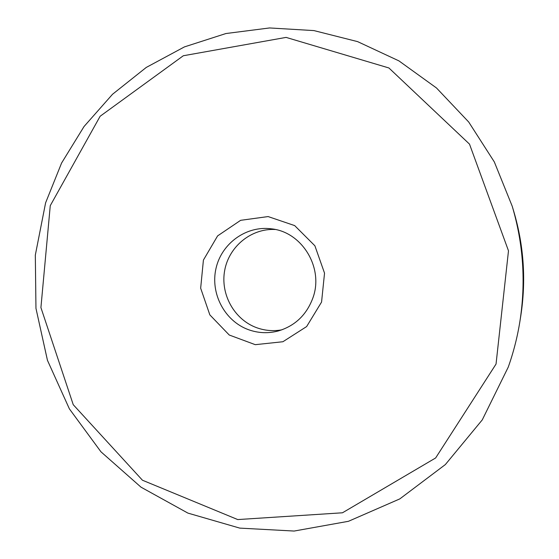<?xml version="1.0" encoding="UTF-8"?>
<svg xmlns="http://www.w3.org/2000/svg" width="559" height="559" viewBox="0 0 559 559"><rect width="100%" height="100%" fill="white"/><g stroke="black" fill="none" stroke-linecap="round" stroke-linejoin="round"><path stroke-width="0.84" d="M45.6 202.84L61.581 163.046L84.06 126.488L112.527 94.268L146.276 67.422L184.428 46.9L225.934 33.533L269.564 27.95L313.941 30.591L357.592 41.618L398.951 60.896L436.481 87.966L468.708 122.016L494.317 161.921L512.226 206.25C523.392 244.073 525.949 282.477 519.898 321.446C517.396 337.07 513.511 352.289 508.257 367.102L482.27 419.879L445.341 464.578L399.818 498.894L348.446 521.302L294.139 531.05L239.741 528.108L187.915 513.106L140.994 487.162L100.962 451.812L69.386 408.867L47.452 360.331L35.958 308.337L35.322 255.093L45.6 202.84M519.898 321.446L520.736 316.184C526.25 280.716 523.923 245.778 513.756 211.358L512.226 206.25M496.043 364.056L508.487 250.816L469.504 144.124L388.91 67.967L286.082 37.397L183.324 55.746L100.145 116.244L50.261 205.663L40.919 307.583L73.243 404.695L142.447 480.223L237.743 519.57L342.464 512.792L435.636 457.968L496.043 364.056M321.565 302.063L324.534 273.155L314.892 245.792L294.677 225.598L268.117 216.571L240.629 220.323L217.605 235.891L203.413 260.082L200.66 288.192L209.842 314.878L229.253 335.023L255.274 344.672L282.903 341.738L306.632 326.568L321.565 302.063M275.231 229.49C251.326 228.184 229.05 246.428 224.711 270.29C220.169 294.118 234.2 319.545 256.651 327.7C264.875 330.669 273.295 331.375 281.911 329.824M248.406 329.656C258.188 333.178 268.124 333.618 278.214 330.984C295.082 325.904 306.66 314.829 312.956 297.765C323.934 267.796 302.035 231.901 271.415 228.834C246.267 225.41 221.462 243.472 215.97 268.558C210.219 293.58 224.662 321.027 248.406 329.656"/></g></svg>
